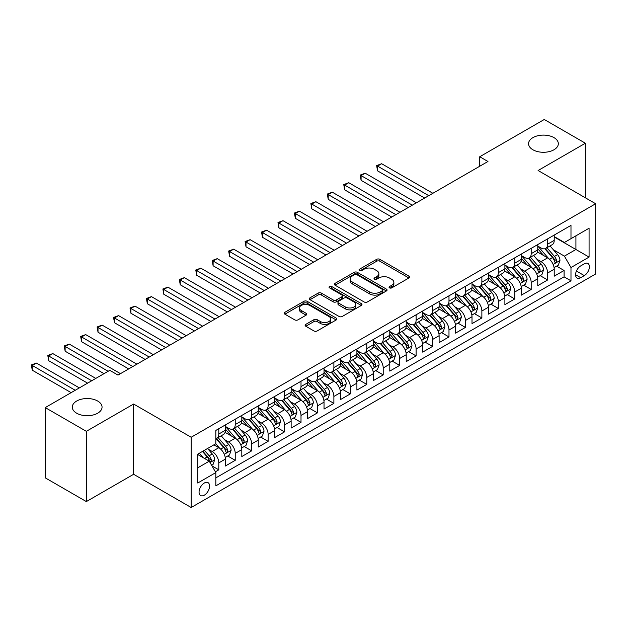 <?xml version="1.0" encoding="UTF-8"?>
<svg xmlns="http://www.w3.org/2000/svg" width="627" height="627" viewBox="0 0 627 627"><rect width="100%" height="100%" fill="white"/><g stroke="black" fill="none" stroke-linecap="round" stroke-linejoin="round"><path stroke-width="0.94" d="M389.508 287.871A1.599 0.925 0 0 0 391.765 287.871L408.914 277.973A2.281 1.317 0 0 0 409.588 277.04A2.281 1.317 0 0 0 408.914 276.107L379.868 259.335A2.281 1.317 0 0 0 376.639 259.335L359.49 269.234A1.599 0.925 0 0 0 359.02 269.892A1.599 0.925 0 0 0 359.49 270.543A1.599 0.925 0 0 0 361.748 270.543L363.966 269.257A7.305 4.217 0 0 1 374.295 269.257L376.717 270.66A7.305 4.217 0 0 1 378.857 273.638A7.305 4.217 0 0 1 376.717 276.625L374.499 277.902A1.599 0.925 0 0 0 374.029 278.553A1.599 0.925 0 0 0 374.499 279.203A1.599 0.925 0 0 0 376.756 279.203L378.982 277.926A7.305 4.217 0 0 1 389.304 277.926L391.726 279.321A7.305 4.217 0 0 1 393.866 282.307A7.305 4.217 0 0 1 391.726 285.285L389.508 286.57A1.599 0.925 0 0 0 389.038 287.221A1.599 0.925 0 0 0 389.508 287.871L389.508 286.57M97.694 401.045A14.883 8.59 0 0 0 81.479 399.187A14.883 8.59 0 0 0 72.293 407.127A14.883 8.59 0 0 0 76.651 413.201A14.883 8.59 0 0 0 92.867 415.058A14.883 8.59 0 0 0 102.052 407.127A14.883 8.59 0 0 0 97.694 401.045M553.97 137.619A14.883 8.59 0 0 0 537.754 135.761A14.883 8.59 0 0 0 528.561 143.693A14.883 8.59 0 0 0 532.926 149.775A14.883 8.59 0 0 0 549.142 151.632A14.883 8.59 0 0 0 558.328 143.693A14.883 8.59 0 0 0 553.97 137.619M204.324 495.173A7.438 4.295 120 0 0 209.183 488.613A7.438 4.295 120 0 0 208.046 482.649A7.438 4.295 120 0 0 204.324 483.017A7.438 4.295 120 0 0 199.464 489.577A7.438 4.295 120 0 0 200.601 495.542A7.438 4.295 120 0 0 204.324 495.173M305.788 324.378A2.281 1.317 0 0 0 305.122 325.311A2.281 1.317 0 0 0 305.788 326.236L313.939 330.946A2.281 1.317 0 0 0 317.168 330.946L336.213 319.95A2.281 1.317 0 0 0 336.879 319.018A2.281 1.317 0 0 0 336.213 318.085L307.159 301.313A2.281 1.317 0 0 0 303.93 301.313L284.885 312.309A2.281 1.317 0 0 0 284.219 313.241A2.281 1.317 0 0 0 284.885 314.174L294.729 319.856A2.281 1.317 0 0 0 297.958 319.856L306.109 315.154A2.281 1.317 0 0 0 306.775 314.221A2.281 1.317 0 0 0 306.109 313.288L301.226 310.467A6.105 3.527 0 0 1 299.44 307.975A6.105 3.527 0 0 1 303.209 304.722A6.105 3.527 0 0 1 309.863 305.482L328.987 316.525A6.105 3.527 0 0 1 330.774 319.018A6.105 3.527 0 0 1 327.004 322.278A6.105 3.527 0 0 1 320.35 321.51L317.168 319.668A2.281 1.317 0 0 0 313.939 319.668L305.788 324.378L305.788 326.236M133.622 404.039L86.346 431.329L45.246 407.597L45.246 477.845L86.346 501.576L133.622 474.286L191.172 507.509L191.172 437.262L133.622 404.039L133.622 474.286M585.375 197.803L585.375 143.222L538.099 170.513L595.65 203.736L191.172 437.262M585.375 143.222L544.267 119.491L479.733 156.75L479.733 166.241M45.246 407.597L109.78 370.338L118.001 375.087L487.955 161.492L479.733 156.75M364.13 301.963A2.281 1.317 0 0 0 367.359 301.963L386.404 290.967A2.281 1.317 0 0 0 387.071 290.042A2.281 1.317 0 0 0 386.404 289.11L357.351 272.337A2.281 1.317 0 0 0 354.122 272.337L335.077 283.333A2.281 1.317 0 0 0 334.41 284.258A2.281 1.317 0 0 0 335.077 285.191L364.13 301.963M330.147 288.216A1.599 0.925 0 0 1 331.769 288.444L331.769 286.547L361.309 303.593A2.281 1.317 0 0 1 361.975 304.526A2.281 1.317 0 0 1 361.309 305.459L342.264 316.455A2.281 1.317 0 0 1 339.035 316.455L309.981 299.682L309.981 297.817A2.281 1.317 0 0 0 309.315 298.75A2.281 1.317 0 0 0 309.981 299.682M309.981 297.817L318.132 293.115A2.281 1.317 0 0 1 321.361 293.115L333.141 299.918A2.281 1.317 0 0 0 336.37 299.918L341.778 296.798A2.281 1.317 0 0 0 342.444 295.866A2.281 1.317 0 0 0 341.778 294.933L329.512 287.848A1.599 0.925 0 0 1 329.042 287.197A1.599 0.925 0 0 1 330.029 286.343A1.599 0.925 0 0 1 331.769 286.547M215.382 471.794L218.792 469.827L211.965 465.885M208.086 449.12L212.216 451.503A9.303 5.369 60 0 1 218.792 462.891L225.367 459.097L225.367 466.026L235.235 460.328L227.75 456.009M224.529 439.629L228.659 442.011A9.303 5.369 60 0 1 235.235 453.399L241.81 449.606L241.81 456.534L251.678 450.837L244.193 446.518M240.972 430.13L245.102 432.52A9.303 5.369 60 0 1 251.678 443.908L258.253 440.115L258.253 447.043L268.121 441.345L260.636 437.027M257.415 420.639L261.545 423.021A9.303 5.369 60 0 1 268.121 434.417L274.697 430.616L274.697 437.552L284.564 431.854L277.079 427.536M273.858 411.147L277.988 413.53A9.303 5.369 60 0 1 284.564 424.926L291.14 421.125L291.14 428.053L301.007 422.363L293.522 418.044M290.301 401.656L294.424 404.039A9.303 5.369 60 0 1 301.007 415.427L307.583 411.633L307.583 418.562L317.442 412.864L309.965 408.545M306.744 392.165L310.867 394.548A9.303 5.369 60 0 1 317.442 405.935L324.026 402.142L324.026 409.07L333.885 403.373L326.408 399.054M323.187 382.666L327.31 385.056A9.303 5.369 60 0 1 333.885 396.444L340.469 392.651L340.469 399.579L350.328 393.881L342.851 389.563M339.622 373.175L343.753 375.557A9.303 5.369 60 0 1 350.328 386.953L356.904 383.152L356.904 390.08L366.771 384.39L359.295 380.072M356.065 363.684L360.196 366.066A9.303 5.369 60 0 1 366.771 377.462L373.347 373.661L373.347 380.589L383.215 374.899L375.738 370.573M372.509 354.192L376.639 356.575A9.303 5.369 60 0 1 383.215 367.963L389.79 364.169L389.79 371.098L399.658 365.4L392.173 361.081M388.952 344.701L393.082 347.084A9.303 5.369 60 0 1 399.658 358.472L406.233 354.678L406.233 361.607L416.101 355.909L408.616 351.59M405.395 335.202L409.525 337.585A9.303 5.369 60 0 1 416.101 348.98L422.676 345.179L422.676 352.115L432.544 346.417L425.059 342.099M421.838 325.711L425.968 328.093A9.303 5.369 60 0 1 432.544 339.489L439.119 335.688L439.119 342.616L448.987 336.926L441.502 332.608M438.281 316.22L442.411 318.602A9.303 5.369 60 0 1 448.987 329.998L455.563 326.197L455.563 333.125L465.43 327.427L457.945 323.109M454.724 306.728L458.846 309.111A9.303 5.369 60 0 1 465.43 320.499L472.006 316.706L472.006 323.634L481.873 317.936L474.388 313.618M471.167 297.237L475.29 299.62A9.303 5.369 60 0 1 481.873 311.008L488.449 307.214L488.449 314.143L498.308 308.445L490.831 304.126M487.61 287.738L491.733 290.121A9.303 5.369 60 0 1 498.308 301.516L504.892 297.715L504.892 304.651L514.751 298.954L507.274 294.635M504.045 278.247L508.176 280.63A9.303 5.369 60 0 1 514.751 292.025L521.327 288.224L521.327 295.152L531.194 289.462L523.717 285.144M520.488 268.756L524.619 271.138A9.303 5.369 60 0 1 531.194 282.526L537.77 278.733L537.77 285.661L547.637 279.963L547.637 273.035A9.303 5.369 -120 0 0 541.062 261.647L536.931 259.264M540.16 275.645L547.637 279.963M225.367 459.097A9.303 5.369 -120 0 0 218.792 447.709L213.862 444.856M241.81 449.606A9.303 5.369 -120 0 0 235.235 438.21L225.069 432.34M258.253 440.115A9.303 5.369 -120 0 0 251.678 428.719L241.505 422.849M274.697 430.616A9.303 5.369 -120 0 0 268.121 419.228L257.948 413.358M291.14 421.125A9.303 5.369 -120 0 0 284.564 409.737L274.391 403.866M307.583 411.633A9.303 5.369 -120 0 0 301.007 400.238L290.834 394.367M324.026 402.142A9.303 5.369 -120 0 0 317.442 390.746L307.277 384.876M340.469 392.651A9.303 5.369 -120 0 0 333.885 381.255L323.72 375.385M356.904 383.152A9.303 5.369 -120 0 0 350.328 371.764L340.163 365.894M373.347 373.661A9.303 5.369 -120 0 0 366.771 362.273L356.606 356.402M389.79 364.169A9.303 5.369 -120 0 0 383.215 352.774L373.049 346.903M406.233 354.678A9.303 5.369 -120 0 0 399.658 343.282L389.492 337.412M422.676 345.179A9.303 5.369 -120 0 0 416.101 333.791L405.935 327.921M439.119 335.688A9.303 5.369 -120 0 0 432.544 324.3L422.371 318.43M455.563 326.197A9.303 5.369 -120 0 0 448.987 314.809L438.814 308.939M472.006 316.706A9.303 5.369 -120 0 0 465.43 305.31L455.257 299.44M488.449 307.214A9.303 5.369 -120 0 0 481.873 295.819L471.7 289.948M504.892 297.715A9.303 5.369 -120 0 0 498.308 286.327L488.143 280.457M521.327 288.224A9.303 5.369 -120 0 0 514.751 276.836L504.586 270.966M537.77 278.733A9.303 5.369 -120 0 0 531.194 267.337L521.029 261.467M584.301 263.826L580.688 265.919A7.21 4.162 120 0 0 575.978 272.267A7.21 4.162 120 0 0 577.083 278.043A7.21 4.162 120 0 0 580.688 277.69L584.301 275.598A7.21 4.162 120 0 0 589.012 269.249A7.21 4.162 120 0 0 587.907 263.473A7.21 4.162 120 0 0 584.301 263.826M191.172 507.509L595.65 273.983L595.65 203.736M197.748 467.828L209.253 461.182L215.829 472.578L215.829 485.87L570.985 280.818L570.985 267.533L564.41 256.137L553.375 249.765M215.829 472.578L197.748 483.017L197.748 454.16L215.829 443.72L215.829 430.428L570.985 225.383L570.985 238.675L589.074 228.228L589.074 257.086L570.985 267.533M225.367 426.438L228.659 428.343A9.303 5.369 60 0 0 233.307 428.797L239.882 425.004A9.303 5.369 -120 0 0 241.81 420.748L241.81 415.427M241.81 416.947L245.102 418.844A9.303 5.369 60 0 0 249.75 419.306L256.325 415.513A9.303 5.369 -120 0 0 258.253 411.249L258.253 405.935M258.253 407.456L261.545 409.353A9.303 5.369 60 0 0 266.193 409.815L272.769 406.014A9.303 5.369 -120 0 0 274.697 401.758L274.697 396.444M274.697 397.965L277.988 399.861A9.303 5.369 60 0 0 282.636 400.324L289.212 396.523A9.303 5.369 -120 0 0 291.14 392.267L291.14 386.953M291.14 388.474L294.424 390.37A9.303 5.369 60 0 0 299.079 390.833L305.655 387.031A9.303 5.369 -120 0 0 307.583 382.776L307.583 377.454M307.583 378.974L310.867 380.879A9.303 5.369 60 0 0 315.522 381.334L322.098 377.54A9.303 5.369 -120 0 0 324.026 373.284L324.026 367.963M324.026 369.483L327.31 371.38A9.303 5.369 60 0 0 331.965 371.842L338.541 368.049A9.303 5.369 -120 0 0 340.469 363.785L340.469 358.472M340.469 359.992L343.753 361.889A9.303 5.369 60 0 0 348.408 362.351L354.984 358.55A9.303 5.369 -120 0 0 356.904 354.294L356.904 348.98M356.904 350.501L360.196 352.398A9.303 5.369 60 0 0 364.843 352.86L371.427 349.059A9.303 5.369 -120 0 0 373.347 344.803L373.347 339.489M373.347 341.002L376.639 342.906A9.303 5.369 60 0 0 381.287 343.361L387.862 339.568A9.303 5.369 -120 0 0 389.79 335.312L389.79 329.99M389.79 331.511L393.082 333.415A9.303 5.369 60 0 0 397.73 333.87L404.305 330.076A9.303 5.369 -120 0 0 406.233 325.821L406.233 320.499M406.233 322.019L409.525 323.916A9.303 5.369 60 0 0 414.173 324.378L420.748 320.585A9.303 5.369 -120 0 0 422.676 316.322L422.676 311.008M422.676 312.528L425.968 314.425A9.303 5.369 60 0 0 430.616 314.887L437.191 311.086A9.303 5.369 -120 0 0 439.119 306.83L439.119 301.516M439.119 303.037L442.411 304.934A9.303 5.369 60 0 0 447.059 305.396L453.634 301.595A9.303 5.369 -120 0 0 455.563 297.339L455.563 292.025M455.563 293.538L458.846 295.442A9.303 5.369 60 0 0 463.502 295.897L470.078 292.104A9.303 5.369 -120 0 0 472.006 287.848L472.006 282.526M472.006 284.047L475.29 285.943A9.303 5.369 60 0 0 479.945 286.406L486.521 282.612A9.303 5.369 -120 0 0 488.449 278.349L488.449 273.035M488.449 274.555L491.733 276.452A9.303 5.369 60 0 0 496.388 276.915L502.964 273.121A9.303 5.369 -120 0 0 504.892 268.858L504.892 263.544M504.892 265.064L508.176 266.961A9.303 5.369 60 0 0 512.831 267.423L519.407 263.622A9.303 5.369 -120 0 0 521.327 259.366L521.327 254.053M521.327 255.573L524.619 257.47A9.303 5.369 60 0 0 529.266 257.932L535.85 254.131A9.303 5.369 -120 0 0 537.77 249.875L537.77 244.561M215.829 477.892L564.081 276.836L564.081 270.472L554.213 276.17L554.213 269.242A9.303 5.369 -120 0 0 547.637 257.846L537.472 251.976M537.77 246.074L541.062 247.978A9.303 5.369 -120 0 0 545.709 248.433A9.303 5.369 -120 0 0 547.637 244.177L547.637 238.863M545.709 248.433L552.285 244.64A9.303 5.369 -120 0 0 554.213 240.384L554.213 235.062M218.792 428.719L218.792 434.033A9.303 5.369 60 0 1 216.864 438.297A9.303 5.369 60 0 1 215.829 438.673M216.864 438.297L223.439 434.495A9.303 5.369 -120 0 0 225.367 430.24L225.367 424.926M235.235 419.228L235.235 424.542A9.303 5.369 60 0 1 233.307 428.797M251.678 409.737L251.678 415.05A9.303 5.369 60 0 1 249.75 419.306M268.121 400.238L268.121 405.559A9.303 5.369 60 0 1 266.193 409.815M284.564 390.746L284.564 396.06A9.303 5.369 60 0 1 282.636 400.324M301.007 381.255L301.007 386.569A9.303 5.369 60 0 1 299.079 390.833M317.442 371.764L317.442 377.078A9.303 5.369 60 0 1 315.522 381.334M333.885 362.273L333.885 367.587A9.303 5.369 60 0 1 331.965 371.842M350.328 352.774L350.328 358.095A9.303 5.369 60 0 1 348.408 362.351M366.771 343.282L366.771 348.596A9.303 5.369 60 0 1 364.843 352.86M383.215 333.791L383.215 339.105A9.303 5.369 60 0 1 381.287 343.361M399.658 324.3L399.658 329.614A9.303 5.369 60 0 1 397.73 333.87M416.101 314.801L416.101 320.123A9.303 5.369 60 0 1 414.173 324.378M432.544 305.31L432.544 310.631A9.303 5.369 60 0 1 430.616 314.887M448.987 295.819L448.987 301.132A9.303 5.369 60 0 1 447.059 305.396M465.43 286.327L465.43 291.641A9.303 5.369 60 0 1 463.502 295.897M481.873 276.836L481.873 282.15A9.303 5.369 60 0 1 479.945 286.406M498.308 267.337L498.308 272.659A9.303 5.369 60 0 1 496.388 276.915M514.751 257.846L514.751 263.168A9.303 5.369 60 0 1 512.831 267.423M531.194 248.355L531.194 253.669A9.303 5.369 60 0 1 529.266 257.932M531.194 282.526L531.194 289.462M514.751 292.025L514.751 298.954M498.308 301.516L498.308 308.445M481.873 311.008L481.873 317.936M465.43 320.499L465.43 327.427M448.987 329.998L448.987 336.926M432.544 339.489L432.544 346.417M416.101 348.98L416.101 355.909M399.658 358.472L399.658 365.4M383.215 367.963L383.215 374.899M366.771 377.462L366.771 384.39M350.328 386.953L350.328 393.881M333.885 396.444L333.885 403.373M317.442 405.935L317.442 412.864M301.007 415.427L301.007 422.363M284.564 424.926L284.564 431.854M268.121 434.417L268.121 441.345M251.678 443.908L251.678 450.837M235.235 453.399L235.235 460.328M218.792 462.891L218.792 469.827M209.253 461.182L197.748 454.544M564.41 256.137L575.923 249.491L575.923 235.823L589.074 228.228M554.213 236.967L589.074 257.086M554.213 236.583L564.41 242.469L570.985 238.675M86.346 431.329L86.346 501.576M556.596 266.154L564.081 270.472M564.081 276.836L570.985 280.818M390.151 288.099L391.726 287.182A7.305 4.217 0 0 0 393.866 284.203L393.866 282.307M378.857 273.638L378.857 275.535A7.305 4.217 0 0 1 376.717 278.521L375.142 279.43M408.89 277.988L379.868 261.232A2.281 1.317 0 0 0 376.639 261.232L360.125 270.77M386.373 290.991L357.351 274.234A2.281 1.317 0 0 0 354.122 274.234L335.108 285.214L335.077 283.333M382.368 290.693A1.599 0.925 0 0 0 382.838 290.042A1.599 0.925 0 0 0 382.368 289.384L356.865 274.665A1.599 0.925 0 0 0 354.608 274.665L352.272 276.013A7.305 4.217 0 0 0 350.132 278.999A7.305 4.217 0 0 0 352.272 281.978L369.695 292.041A7.305 4.217 0 0 0 380.025 292.041L382.368 290.693L382.368 292.59A1.599 0.925 0 0 0 382.838 291.939L382.838 290.042M350.132 278.999L350.132 280.896A7.305 4.217 0 0 0 352.272 283.874L352.272 281.978M382.368 292.59L380.025 293.938A7.305 4.217 0 0 1 369.695 293.938L352.272 283.874M310.012 299.698L318.132 295.011L318.132 293.115M342.444 295.866L342.444 297.762A2.281 1.317 0 0 1 341.778 298.695L336.37 301.814A2.281 1.317 0 0 1 333.141 301.814L321.361 295.011A2.281 1.317 0 0 0 318.132 295.011M331.769 288.444L361.277 305.474M345.367 306.971A6.105 3.527 0 0 0 352.021 307.739A6.105 3.527 0 0 0 355.791 304.479A6.105 3.527 0 0 0 354.004 301.987L347.264 298.099A2.281 1.317 0 0 0 344.035 298.099L338.627 301.219A2.281 1.317 0 0 0 337.961 302.151A2.281 1.317 0 0 0 338.627 303.084L345.367 306.971L345.367 308.876A6.105 3.527 0 0 0 352.021 309.636A6.105 3.527 0 0 0 355.791 306.384L355.791 304.479M337.961 302.151L337.961 304.048A2.281 1.317 0 0 0 338.627 304.981L338.627 303.084M345.367 308.876L338.627 304.981M330.774 319.018L330.774 320.914A6.105 3.527 0 0 1 327.004 324.175A6.105 3.527 0 0 1 320.35 323.407L317.168 321.565A2.281 1.317 0 0 0 313.939 321.565L305.819 326.259M299.44 307.975L299.44 309.871A6.105 3.527 0 0 0 301.226 312.364L301.226 310.467M306.078 315.169L301.226 312.364M336.182 319.966L307.159 303.209A2.281 1.317 0 0 0 303.93 303.209L284.917 314.19M554.08 267.611L558.328 265.158L559.966 260.409A6.16 3.558 -120 0 0 557.568 254.625L550.059 245.925M548.554 258.449L539.643 248.135A17.791 10.267 -120 0 0 537.77 246.176M543.664 255.557L538.679 249.789A14.766 8.527 -120 0 0 537.77 248.794M432.873 193.296L381.655 163.725L377.54 166.1L377.54 170.85L424.651 198.046M544.871 248.77L552.473 257.572A6.16 3.558 60 0 1 554.668 261.812L555.114 262.541L555.953 262.423L556.643 260.675A6.16 3.558 -120 0 0 554.448 256.427L546.932 247.728M545.318 248.629L553.484 258.081A3.143 1.81 60 0 1 554.276 259.312L556.643 260.675M377.54 170.85L376.639 165.575L428.758 195.671M376.639 165.575L381.655 163.725M537.637 277.103L541.885 274.65L543.531 269.9A6.16 3.558 -120 0 0 541.125 264.116L533.616 255.416M532.111 267.941L523.2 257.626A17.791 10.267 -120 0 0 521.327 255.675M527.221 265.049L522.244 259.28A14.766 8.527 -120 0 0 521.327 258.285M416.43 202.787L365.212 173.217L361.097 175.591L361.097 180.341L408.208 207.537M528.436 258.261L536.03 267.063A6.16 3.558 60 0 1 538.225 271.303L538.679 272.04L539.51 271.922L540.2 270.166A6.16 3.558 -120 0 0 538.005 265.919L530.489 257.227M528.882 258.12L537.041 267.572A3.143 1.81 60 0 1 537.833 268.803L540.2 270.166M361.097 180.341L360.196 175.074L412.315 205.162M360.196 175.074L365.212 173.217M521.194 286.594L525.442 284.141L527.088 279.399A6.16 3.558 -120 0 0 524.681 273.607L517.173 264.915M515.668 277.432L506.757 267.118A17.791 10.267 -120 0 0 504.892 265.166M510.778 274.54L505.801 268.771A14.766 8.527 -120 0 0 504.892 267.776M399.987 212.279L348.769 182.716L344.662 185.083L344.662 189.832L391.765 217.028M511.993 267.753L519.587 276.554A6.16 3.558 60 0 1 521.782 280.802L522.236 281.531L523.067 281.413L523.757 279.658A6.16 3.558 -120 0 0 521.562 275.418L514.046 266.718M512.439 267.611L520.598 277.063A3.143 1.81 60 0 1 521.39 278.294L523.757 279.658M344.662 189.832L343.753 184.565L395.872 214.653M343.753 184.565L348.769 182.716M504.751 296.093L508.999 293.64L510.644 288.89A6.16 3.558 -120 0 0 508.246 283.106L500.73 274.407M499.225 286.931L490.314 276.609A17.791 10.267 -120 0 0 488.449 274.657M494.342 284.031L489.358 278.263A14.766 8.527 -120 0 0 488.449 277.275M383.544 221.778L332.326 192.207L328.219 194.582L328.219 199.323L375.322 226.519M495.549 277.252L503.144 286.045A6.16 3.558 60 0 1 505.346 290.293L505.793 291.022L506.624 290.904L507.314 289.149A6.16 3.558 -120 0 0 505.119 284.909L497.603 276.209M495.996 277.103L504.163 286.555A3.143 1.81 60 0 1 504.947 287.785L507.314 289.149M328.219 199.323L327.31 194.056L379.437 224.145M327.31 194.056L332.326 192.207M488.308 305.584L492.556 303.131L494.201 298.381A6.16 3.558 -120 0 0 491.803 292.597L484.287 283.898M482.782 296.422L473.871 286.108A17.791 10.267 -120 0 0 472.006 284.149M477.899 293.53L472.915 287.754A14.766 8.527 -120 0 0 472.006 286.766M367.101 231.269L315.883 201.698L311.776 204.073L311.776 208.815L358.879 236.011M479.106 286.743L486.701 295.536A6.16 3.558 60 0 1 488.903 299.784L489.35 300.513L490.181 300.396L490.87 298.648A6.16 3.558 -120 0 0 488.676 294.4L481.168 285.7M479.553 286.602L487.72 296.054A3.143 1.81 60 0 1 488.511 297.276L490.87 298.648M311.776 208.815L310.867 203.548L362.994 233.644M310.867 203.548L315.883 201.698M471.865 315.075L476.112 312.622L477.758 307.873A6.16 3.558 -120 0 0 475.36 302.089L467.844 293.389M466.339 305.913L457.428 295.599A17.791 10.267 -120 0 0 455.563 293.64M461.456 303.021L456.472 297.253A14.766 8.527 -120 0 0 455.563 296.257M350.658 240.76L299.44 211.189L295.333 213.564L295.333 218.314L342.436 245.51M462.663 296.234L470.258 305.035A6.16 3.558 60 0 1 472.46 309.276L472.907 310.004L473.738 309.887L474.435 308.139A6.16 3.558 -120 0 0 472.233 303.891L464.725 295.192M463.11 296.093L471.277 305.545A3.143 1.81 60 0 1 472.068 306.775L474.435 308.139M295.333 218.314L294.424 213.039L346.551 243.135M294.424 213.039L299.44 211.189M455.421 324.567L459.669 322.113L461.315 317.372A6.16 3.558 -120 0 0 458.917 311.58L451.401 302.888M449.896 315.405L440.993 305.09A17.791 10.267 -120 0 0 439.119 303.139M445.013 312.512L440.029 306.744A14.766 8.527 -120 0 0 439.119 305.749M334.215 250.251L282.996 220.68L278.89 223.055L278.89 227.805L325.993 255.001M446.22 305.725L453.823 314.527A6.16 3.558 60 0 1 456.017 318.767L456.464 319.504L457.295 319.386L457.992 317.63A6.16 3.558 -120 0 0 455.79 313.382L448.281 304.691M446.667 305.584L454.834 315.036A3.143 1.81 60 0 1 455.625 316.267L457.992 317.63M278.89 227.805L277.988 222.538L330.108 252.626M277.988 222.538L282.996 220.68M438.978 334.058L443.226 331.605L444.872 326.863A6.16 3.558 -120 0 0 442.474 321.079L434.958 312.379M433.453 324.896L424.55 314.582A17.791 10.267 -120 0 0 422.676 312.63M428.57 322.004L423.586 316.235A14.766 8.527 -120 0 0 422.676 315.24M317.771 259.743L266.553 230.18L262.447 232.546L262.447 237.296L309.55 264.492M429.777 315.224L437.38 324.018A6.16 3.558 60 0 1 439.574 328.266L440.021 328.995L440.852 328.877L441.549 327.122A6.16 3.558 -120 0 0 439.347 322.881L431.838 314.182M430.224 315.075L438.391 324.527A3.143 1.81 60 0 1 439.182 325.758L441.549 327.122M262.447 237.296L261.545 232.029L313.665 262.117M261.545 232.029L266.553 230.18M422.535 343.557L426.791 341.104L428.429 336.354A6.16 3.558 -120 0 0 426.031 330.57L418.522 321.87M417.01 334.395L408.106 324.081A17.791 10.267 -120 0 0 406.233 322.121M412.127 331.495L407.142 325.726A14.766 8.527 -120 0 0 406.233 324.739M301.328 269.242L250.118 239.671L246.003 242.046L246.003 246.787L293.115 273.983M413.334 324.715L420.936 333.509A6.16 3.558 60 0 1 423.131 337.757L423.578 338.486L424.408 338.368L425.106 336.613A6.16 3.558 -120 0 0 422.904 332.373L415.395 323.673M413.781 324.567L421.947 334.026A3.143 1.81 60 0 1 422.739 335.249L425.106 336.613M246.003 246.787L245.102 241.52L297.222 271.616M245.102 241.52L250.118 239.671M406.1 353.048L410.348 350.595L411.986 345.845A6.16 3.558 -120 0 0 409.588 340.061L402.079 331.362M400.575 343.886L391.663 333.572A17.791 10.267 -120 0 0 389.79 331.612M395.684 340.994L390.699 335.218A14.766 8.527 -120 0 0 389.79 334.23M284.893 278.733L233.675 249.162L229.56 251.537L229.56 256.278L276.672 283.482M396.891 334.207L404.493 343A6.16 3.558 60 0 1 406.688 347.248L407.135 347.977L407.973 347.86L408.663 346.112A6.16 3.558 -120 0 0 406.468 341.864L398.952 333.164M397.338 334.066L405.504 343.518A3.143 1.81 60 0 1 406.296 344.74L408.663 346.112M229.56 256.278L228.659 251.012L280.778 281.108M228.659 251.012L233.675 249.162M389.657 362.539L393.905 360.086L395.543 355.337A6.16 3.558 -120 0 0 393.145 349.552L385.636 340.853M384.132 353.377L375.22 343.063A17.791 10.267 -120 0 0 373.347 341.104M379.241 350.485L374.256 344.717A14.766 8.527 -120 0 0 373.347 343.721M268.45 288.224L217.232 258.653L213.117 261.028L213.117 265.777L260.229 292.974M380.448 343.698L388.05 352.499A6.16 3.558 60 0 1 390.245 356.739L390.692 357.468L391.53 357.359L392.22 355.603A6.16 3.558 -120 0 0 390.025 351.355L382.509 342.663M380.895 343.557L389.061 353.009A3.143 1.81 60 0 1 389.853 354.239L392.22 355.603M213.117 265.777L212.216 260.503L264.335 290.599M212.216 260.503L217.232 258.653M373.214 372.03L377.462 369.577L379.108 364.836A6.16 3.558 -120 0 0 376.702 359.044L369.193 350.352M367.688 362.868L358.777 352.554A17.791 10.267 -120 0 0 356.904 350.603M362.798 359.976L357.821 354.208A14.766 8.527 -120 0 0 356.904 353.213M252.007 297.715L200.789 268.144L196.674 270.519L196.674 275.269L243.785 302.465M364.013 353.189L371.607 361.991A6.16 3.558 60 0 1 373.802 366.231L374.256 366.967L375.087 366.85L375.777 365.094A6.16 3.558 -120 0 0 373.582 360.854L366.066 352.155M364.459 353.048L372.618 362.5A3.143 1.81 60 0 1 373.41 363.731L375.777 365.094M196.674 275.269L195.773 270.002L247.892 300.09M195.773 270.002L200.789 268.144M356.771 381.522L361.019 379.069L362.665 374.327A6.16 3.558 -120 0 0 360.259 368.543L352.75 359.843M351.245 372.367L342.334 362.045A17.791 10.267 -120 0 0 340.469 360.094M346.355 369.468L341.378 363.699A14.766 8.527 -120 0 0 340.469 362.704M235.564 307.214L184.346 277.643L180.239 280.01L180.239 284.76L227.342 311.956M347.57 362.688L355.164 371.482A6.16 3.558 60 0 1 357.359 375.73L357.813 376.459L358.644 376.341L359.334 374.585A6.16 3.558 -120 0 0 357.139 370.345L349.623 361.646M348.016 362.539L356.175 371.991A3.143 1.81 60 0 1 356.967 373.222L359.334 374.585M180.239 284.76L179.33 279.493L231.449 309.581M179.33 279.493L184.346 277.643M340.328 391.021L344.576 388.568L346.222 383.818A6.16 3.558 -120 0 0 343.823 378.034L336.307 369.334M334.802 381.859L325.891 371.545A17.791 10.267 -120 0 0 324.026 369.585M329.92 378.959L324.935 373.19A14.766 8.527 -120 0 0 324.026 372.203M219.121 316.706L167.903 287.135L163.796 289.509L163.796 294.251L210.899 321.447M331.127 372.179L338.721 380.973A6.16 3.558 60 0 1 340.923 385.221L341.37 385.95L342.201 385.832L342.891 384.085A6.16 3.558 -120 0 0 340.696 379.837L333.18 371.137M331.573 372.03L339.732 381.49A3.143 1.81 60 0 1 340.524 382.713L342.891 384.085M163.796 294.251L162.887 288.984L215.006 319.08M162.887 288.984L167.903 287.135M323.885 400.512L328.133 398.059L329.778 393.309A6.16 3.558 -120 0 0 327.38 387.525L319.864 378.826M318.359 391.35L309.448 381.036A17.791 10.267 -120 0 0 307.583 379.076M313.476 388.458L308.492 382.682A14.766 8.527 -120 0 0 307.583 381.694M202.678 326.197L151.46 296.626L147.353 299.001L147.353 303.75L194.456 330.946M314.683 381.671L322.278 390.472A6.16 3.558 60 0 1 324.48 394.712L324.927 395.441L325.758 395.323L326.448 393.576A6.16 3.558 -120 0 0 324.253 389.328L316.745 380.628M315.13 381.529L323.297 390.982A3.143 1.81 60 0 1 324.088 392.204L326.448 393.576M147.353 303.75L146.444 298.476L198.571 328.572M146.444 298.476L151.46 296.626M307.442 410.003L311.69 407.55L313.335 402.8A6.16 3.558 -120 0 0 310.937 397.016L303.421 388.317M301.916 400.841L293.005 390.527A17.791 10.267 -120 0 0 291.14 388.575M297.033 397.949L292.049 392.181A14.766 8.527 -120 0 0 291.14 391.185M186.235 335.688L135.017 306.117L130.91 308.492L130.91 313.241L178.013 340.437M298.24 391.162L305.835 399.963A6.16 3.558 60 0 1 308.037 404.203L308.484 404.94L309.315 404.823L310.004 403.067A6.16 3.558 -120 0 0 307.81 398.819L300.302 390.127M298.687 391.021L306.854 400.473A3.143 1.81 60 0 1 307.645 401.703L310.004 403.067M130.91 313.241L130.001 307.975L182.128 338.063M130.001 307.975L135.017 306.117M290.999 419.494L295.246 417.041L296.892 412.3A6.16 3.558 -120 0 0 294.494 406.508L286.978 397.816M285.473 410.332L276.57 400.018A17.791 10.267 -120 0 0 274.697 398.067M280.59 407.44L275.606 401.672A14.766 8.527 -120 0 0 274.697 400.677M169.792 345.179L118.574 315.616L114.467 317.983L114.467 322.733L161.57 349.929M281.797 400.653L289.4 409.455A6.16 3.558 60 0 1 291.594 413.702L292.041 414.431L292.872 414.314L293.569 412.558A6.16 3.558 -120 0 0 291.367 408.318L283.859 399.618M282.244 400.512L290.411 409.964A3.143 1.81 60 0 1 291.202 411.194L293.569 412.558M114.467 322.733L113.565 317.466L165.685 347.554M113.565 317.466L118.574 315.616M274.555 428.993L278.803 426.54L280.449 421.791A6.16 3.558 -120 0 0 278.051 416.007L270.535 407.307M269.03 419.831L260.127 409.509A17.791 10.267 -120 0 0 258.253 407.558M264.147 416.931L259.163 411.163A14.766 8.527 -120 0 0 258.253 410.176M153.349 354.678L102.13 325.107L98.024 327.482L98.024 332.224L145.127 359.42M265.354 410.152L272.957 418.946A6.16 3.558 60 0 1 275.151 423.194L275.598 423.923L276.429 423.805L277.126 422.049A6.16 3.558 -120 0 0 274.924 417.809L267.415 409.11M265.801 410.003L273.968 419.455A3.143 1.81 60 0 1 274.759 420.686L277.126 422.049M98.024 332.224L97.122 326.957L149.242 357.045M97.122 326.957L102.13 325.107M258.112 438.485L262.368 436.031L264.006 431.282A6.16 3.558 -120 0 0 261.608 425.498L254.1 416.798M252.587 429.323L243.684 419.008A17.791 10.267 -120 0 0 241.81 417.049M247.704 426.423L242.72 420.654A14.766 8.527 -120 0 0 241.81 419.667M136.905 364.169L85.695 334.599L81.581 336.973L81.581 341.715L128.684 368.911M248.911 419.643L256.514 428.437A6.16 3.558 60 0 1 258.708 432.685L259.155 433.414L259.986 433.296L260.683 431.548A6.16 3.558 -120 0 0 258.481 427.3L250.972 418.601M249.358 419.502L257.525 428.954A3.143 1.81 60 0 1 258.316 430.177L260.683 431.548M81.581 341.715L80.679 336.448L132.799 366.544M80.679 336.448L85.695 334.599M241.677 447.976L245.925 445.523L247.563 440.773A6.16 3.558 -120 0 0 245.165 434.989L237.657 426.289M236.152 438.814L227.24 428.5A17.791 10.267 -120 0 0 225.367 426.54M231.261 435.922L226.276 430.153A14.766 8.527 -120 0 0 225.367 429.158M120.47 373.661L69.252 344.09L65.137 346.465L65.137 351.214L104.027 373.661M232.468 429.134L240.07 437.936A6.16 3.558 60 0 1 242.265 442.176L242.712 442.905L243.55 442.787L244.24 441.04A6.16 3.558 -120 0 0 242.046 436.792L234.529 428.092M232.915 428.993L241.082 438.445A3.143 1.81 60 0 1 241.873 439.676L244.24 441.04M65.137 351.214L64.236 345.939L108.134 371.286M64.236 345.939L69.252 344.09M225.234 457.467L229.482 455.014L231.12 450.272A6.16 3.558 -120 0 0 228.722 444.48L221.213 435.789M219.709 448.305L215.774 443.751M214.818 445.413L214.183 444.668M95.806 378.41L52.809 353.581L48.694 355.956L48.694 360.705L87.584 383.152M216.025 438.626L223.627 447.427A6.16 3.558 60 0 1 225.822 451.667L226.269 452.404L227.107 452.286L227.797 450.531A6.16 3.558 -120 0 0 225.602 446.283L218.086 437.591M216.472 438.485L224.638 447.937A3.143 1.81 60 0 1 225.43 449.167L227.797 450.531M48.694 360.705L47.793 355.438L91.691 380.777M47.793 355.438L52.809 353.581M211.644 465.312L213.039 464.505L214.685 459.763A6.16 3.558 -120 0 0 212.279 453.979L207.553 448.501M203.14 457.655L199.331 453.243M198.375 454.904L197.748 454.175M79.363 387.901L36.366 363.08L32.251 365.447L32.251 370.196L71.141 392.643M202.458 451.44L207.184 456.918A6.16 3.558 60 0 1 209.379 461.166L209.833 461.895L210.664 461.778L211.354 460.022A6.16 3.558 -120 0 0 209.159 455.782L204.426 450.304M202.834 451.221L208.195 457.428A3.143 1.81 60 0 1 208.987 458.658L211.354 460.022M32.251 370.196L31.35 364.93L75.248 390.276M31.35 364.93L36.366 363.08M212.216 451.503L218.792 447.709M228.659 442.011L235.235 438.21M245.102 432.52L251.678 428.719M261.545 423.021L268.121 419.228M277.988 413.53L284.564 409.737M294.424 404.039L301.007 400.238M310.867 394.548L317.442 390.746M327.31 385.056L333.885 381.255M343.753 375.557L350.328 371.764M360.196 366.066L366.771 362.273M376.639 356.575L383.215 352.774M393.082 347.084L399.658 343.282M409.525 337.585L416.101 333.791M425.968 328.093L432.544 324.3M442.411 318.602L448.987 314.809M458.846 309.111L465.43 305.31M475.29 299.62L481.873 295.819M491.733 290.121L498.308 286.327M508.176 280.63L514.751 276.836M524.619 271.138L531.194 267.337M541.062 261.647L547.637 257.846M547.637 244.177L554.213 240.384M218.792 434.033L225.367 430.24M235.235 424.542L241.81 420.748M251.678 415.05L258.253 411.249M268.121 405.559L274.697 401.758M284.564 396.06L291.14 392.267M301.007 386.569L307.583 382.776M317.442 377.078L324.026 373.284M333.885 367.587L340.469 363.785M350.328 358.095L356.904 354.294M366.771 348.596L373.347 344.803M383.215 339.105L389.79 335.312M399.658 329.614L406.233 325.821M416.101 320.123L422.676 316.322M432.544 310.631L439.119 306.83M448.987 301.132L455.563 297.339M465.43 291.641L472.006 287.848M481.873 282.15L488.449 278.349M498.308 272.659L504.892 268.858M514.751 263.168L521.327 259.366M531.194 253.669L537.77 249.875M547.637 273.035L554.213 269.242M576.417 271.044L584.301 275.598M575.594 274.744L580.688 277.69M391.726 287.182L391.726 285.285M374.499 279.203L374.499 277.902M376.717 278.521L376.717 276.625M359.49 270.543L359.49 269.234M376.639 261.232L376.639 259.335M379.868 261.232L379.868 259.335M408.914 277.973L408.914 276.107M354.122 274.234L354.122 272.337M357.351 274.234L357.351 272.337M386.404 290.967L386.404 289.11M369.695 293.938L369.695 292.041M380.025 293.938L380.025 292.041M321.361 295.011L321.361 293.115M333.141 301.814L333.141 299.918M336.37 301.814L336.37 299.918M341.778 298.695L341.778 296.798M361.309 305.459L361.309 303.593M313.939 321.565L313.939 319.668M317.168 321.565L317.168 319.668M320.35 323.407L320.35 321.51M306.109 315.154L306.109 313.288M284.885 314.174L284.885 312.309M303.93 303.209L303.93 301.313M307.159 303.209L307.159 301.313M336.213 319.95L336.213 318.085M553.139 264.453L559.927 260.526M539.643 248.135L540.49 247.641M554.448 256.427L557.568 254.625M549.534 259.264L552.473 257.572M536.696 273.944L543.484 270.025M523.2 257.626L524.047 257.141M538.005 265.919L541.125 264.116M533.091 268.756L536.03 267.063M520.253 283.435L527.048 279.517M506.757 267.118L507.604 266.632M521.562 275.418L524.681 273.607M516.648 278.247L519.587 276.554M503.81 292.927L510.605 289.008M490.314 276.609L491.16 276.123M505.119 284.909L508.246 283.106M500.205 287.746L503.144 286.045M487.367 302.426L494.162 298.499M473.871 286.108L474.717 285.614M488.676 294.4L491.803 292.597M483.762 297.237L486.701 295.536M470.924 311.917L477.719 307.998M457.428 295.599L458.274 295.113M472.233 303.891L475.36 302.089M467.319 306.728L470.258 305.035M454.481 321.408L461.276 317.489M440.993 305.09L441.839 304.604M455.79 313.382L458.917 311.58M450.884 316.22L453.823 314.527M438.038 330.899L444.833 326.98M424.55 314.582L425.396 314.096M439.347 322.881L442.474 321.079M434.44 325.719L437.38 324.018M421.603 340.39L428.39 336.472M408.106 324.081L408.953 323.587M422.904 332.373L426.031 330.57M417.997 335.21L420.936 333.509M405.16 349.89L411.947 345.963M391.663 333.572L392.51 333.078M406.468 341.864L409.588 340.061M401.554 344.701L404.493 343M388.716 359.381L395.504 355.462M375.22 343.063L376.067 342.577M390.025 351.355L393.145 349.552M385.111 354.192L388.05 352.499M372.273 368.872L379.061 364.953M358.777 352.554L359.624 352.068M373.582 360.854L376.702 359.044M368.668 363.684L371.607 361.991M355.83 378.363L362.618 374.444M342.334 362.045L343.181 361.56M357.139 370.345L360.259 368.543M352.225 373.183L355.164 371.482M339.387 387.862L346.182 383.936M325.891 371.545L326.738 371.051M340.696 379.837L343.823 378.034M335.782 382.674L338.721 380.973M322.944 397.353L329.739 393.427M309.448 381.036L310.294 380.542M324.253 389.328L327.38 387.525M319.339 392.165L322.278 390.472M306.501 406.845L313.296 402.926M293.005 390.527L293.851 390.041M307.81 398.819L310.937 397.016M302.896 401.656L305.835 399.963M290.058 416.336L296.853 412.417M276.57 400.018L277.416 399.532M291.367 408.318L294.494 406.508M286.461 411.147L289.4 409.455M273.615 425.827L280.41 421.908M260.127 409.509L260.973 409.023M274.924 417.809L278.051 416.007M270.018 420.646L272.957 418.946M257.18 435.326L263.967 431.4M243.684 419.008L244.53 418.515M258.481 427.3L261.608 425.498M253.574 430.138L256.514 428.437M240.737 444.817L247.524 440.891M227.24 428.5L228.087 428.014M242.046 436.792L245.165 434.989M237.131 439.629L240.07 437.936M224.294 454.309L231.081 450.39M225.602 446.283L228.722 444.48M220.688 449.12L223.627 447.427M210.037 462.538L214.638 459.881M209.159 455.782L212.279 453.979M204.527 458.455L207.184 456.918"/></g></svg>

